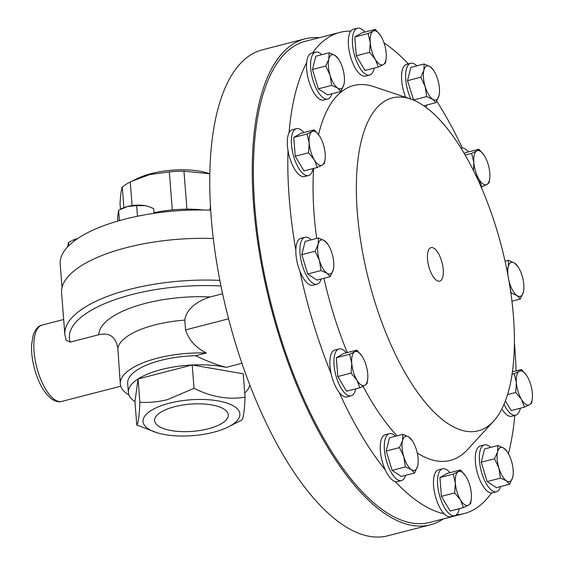 <?xml version="1.0" encoding="UTF-8"?>
<svg xmlns="http://www.w3.org/2000/svg" width="564" height="564" viewBox="0 0 564 564"><rect width="100%" height="100%" fill="white"/><g stroke="black" fill="none" stroke-linecap="round" stroke-linejoin="round"><path stroke-width="0.85" d="M174.678 406.686A36.949 13.663 175.5 0 0 154.607 420.483A36.949 13.663 175.5 0 0 208.215 428.802A36.949 13.663 175.5 0 0 228.265 414.681A36.949 13.663 175.5 0 0 174.678 406.686M436.635 280.407A17.301 6.895 75.5 0 0 439.603 281.154A17.301 6.895 75.5 0 0 442.818 266.257A17.301 6.895 75.5 0 0 434.111 248.35A17.301 6.895 75.5 0 0 430.966 247.645A17.301 6.895 75.5 0 0 427.963 262.725A17.301 6.895 75.5 0 0 436.635 280.407M331.886 93.793A24.217 9.651 -104.5 0 1 327.74 99.01A24.217 9.651 -104.5 0 1 324.885 98.749A24.217 9.651 -104.5 0 1 311.589 74.638A24.217 9.651 -104.5 0 1 315.65 52.121A24.217 9.651 -104.5 0 1 318.498 52.374A24.217 9.651 -104.5 0 1 321.804 54.673M327.74 99.01L323.673 100.061A24.217 9.651 -104.5 0 1 320.824 99.8A24.217 9.651 -104.5 0 1 306.647 62.646A24.217 9.651 -104.5 0 1 311.582 53.164L315.65 52.121M209.864 173.747L207.355 172.993A48.391 17.893 175.5 0 0 151.406 173.557A48.391 17.893 175.5 0 0 137.447 178.499L130.249 181.982L132.103 205.592M209.864 173.768L183.956 171.195A57.19 21.15 175.5 0 0 169.32 171.907L149.601 174.593L131.729 181.256M153.979 212.741A61.589 22.771 -4.5 0 1 203.533 209.998M62.04 287.407L60.2 264.058A118.785 43.921 -4.5 0 1 124.715 219.184A118.785 43.921 -4.5 0 1 210.71 210.175M321.233 278.976A24.217 9.651 -104.5 0 1 317.081 284.185A24.217 9.651 -104.5 0 1 304.616 271.714A24.217 9.651 -104.5 0 1 300.203 245.474A24.217 9.651 -104.5 0 1 304.99 237.296A24.217 9.651 -104.5 0 1 311.145 239.848M459.279 508.679A24.217 9.651 -104.5 0 1 454.697 515.665L450.636 516.709A24.217 9.651 -104.5 0 1 444.115 513.783A248.477 99.031 -104.5 0 1 420.138 503.137A248.477 99.031 -104.5 0 1 395.293 481.578A24.217 9.651 -104.5 0 1 385.388 470.122A248.477 99.031 -104.5 0 1 339.19 392.417A24.217 9.651 -104.5 0 1 331.124 373.643A248.477 99.031 -104.5 0 1 299.921 271.249A24.217 9.651 -104.5 0 1 295.853 250.183A24.217 9.651 -104.5 0 1 296.142 246.524A24.217 9.651 -104.5 0 1 300.922 238.339L304.99 237.296M374.144 68.11A24.217 9.651 -104.5 0 1 369.561 75.097A24.217 9.651 -104.5 0 1 360.953 69.612A24.217 9.651 -104.5 0 1 352.549 44.662A24.217 9.651 -104.5 0 1 357.47 28.2A24.217 9.651 -104.5 0 1 364.859 32.099M369.561 75.097L365.5 76.14A24.217 9.651 -104.5 0 1 356.885 70.655A24.217 9.651 -104.5 0 1 350.836 31.105A24.217 9.651 -104.5 0 1 353.402 29.25L357.47 28.2M454.697 515.665A24.217 9.651 -104.5 0 1 446.089 510.173A24.217 9.651 -104.5 0 1 437.685 485.223A24.217 9.651 -104.5 0 1 442.606 468.769A24.217 9.651 -104.5 0 1 449.994 472.667M444.115 513.783A24.217 9.651 -104.5 0 1 442.028 511.224A24.217 9.651 -104.5 0 1 433.624 486.274A24.217 9.651 -104.5 0 1 438.545 469.812L442.606 468.769M313.112 168.558A24.217 9.651 -104.5 0 1 310.581 174.297A24.217 9.651 -104.5 0 1 308.529 175.545A24.217 9.651 -104.5 0 1 293.929 157.3A24.217 9.651 -104.5 0 1 294.387 129.896A24.217 9.651 -104.5 0 1 296.438 128.648A24.217 9.651 -104.5 0 1 303.827 132.547M295.853 250.183A248.477 99.031 -104.5 0 1 288.007 150.546A24.217 9.651 -104.5 0 1 289.029 132.836A24.217 9.651 -104.5 0 1 290.326 130.947A24.217 9.651 -104.5 0 1 292.378 129.699L296.438 128.648M426.941 104.989A24.217 9.651 -104.5 0 1 425.982 107.357M410.959 99.13A24.217 9.651 -104.5 0 1 409.104 94.681A24.217 9.651 -104.5 0 1 410.698 63.309A24.217 9.651 -104.5 0 1 416.852 65.868M405.664 97.346A24.217 9.651 -104.5 0 1 405.044 95.725A24.217 9.651 -104.5 0 1 406.637 64.352L410.698 63.309M520.311 408.23A24.217 9.651 -104.5 0 1 517.78 413.962A24.217 9.651 -104.5 0 1 515.729 415.21A24.217 9.651 -104.5 0 1 503.99 404.317M515.729 415.21L511.668 416.26A24.217 9.651 -104.5 0 1 501.847 408.928M405.622 475.339A24.217 9.651 -104.5 0 1 401.469 480.556A24.217 9.651 -104.5 0 1 387.792 465.032A24.217 9.651 -104.5 0 1 389.379 433.66A24.217 9.651 -104.5 0 1 395.533 436.219M385.388 470.122A24.217 9.651 -104.5 0 1 383.724 466.075A24.217 9.651 -104.5 0 1 385.318 434.71L389.379 433.66M355.68 388.843A24.217 9.651 -104.5 0 1 351.097 395.829A24.217 9.651 -104.5 0 1 334.389 368.144A24.217 9.651 -104.5 0 1 339.006 348.933A24.217 9.651 -104.5 0 1 346.395 352.831M331.124 373.643A24.217 9.651 -104.5 0 1 330.328 369.194A24.217 9.651 -104.5 0 1 334.945 349.983L339.006 348.933M500.67 486.528A24.217 9.651 -104.5 0 1 496.524 491.745A24.217 9.651 -104.5 0 1 493.669 491.484A24.217 9.651 -104.5 0 1 480.373 467.373A24.217 9.651 -104.5 0 1 484.434 444.848A24.217 9.651 -104.5 0 1 487.282 445.109A24.217 9.651 -104.5 0 1 490.588 447.407M484.434 444.848L480.366 445.898A24.217 9.651 75.5 0 0 476.305 468.423A24.217 9.651 75.5 0 0 489.608 492.534A24.217 9.651 75.5 0 0 491.561 492.915A248.477 99.031 -104.5 0 1 464.059 513.585A248.477 99.031 -104.5 0 1 456.354 514.784M447.901 423.599A171.893 68.505 -104.5 0 1 358.626 225.924A171.893 68.505 -104.5 0 1 410.472 98.961A171.893 68.505 -104.5 0 1 422.845 105.158A171.893 68.505 -104.5 0 1 504.949 260.744A171.893 68.505 -104.5 0 1 493.556 421.216A171.893 68.505 -104.5 0 1 447.901 423.599M397.091 435.817A193.572 77.148 -104.5 0 1 363.026 386.305M347.283 352.606A193.572 77.148 -104.5 0 1 323.933 278.278M316.693 238.417A193.572 77.148 -104.5 0 1 313.647 168.424M318.54 134.563A193.572 77.148 -104.5 0 1 373.981 86.694L410.472 98.961M464.059 513.585L429.676 522.454A248.477 99.031 -104.5 0 1 385.755 511.999A248.477 99.031 -104.5 0 1 261.026 256.472A248.477 99.031 -104.5 0 1 305.603 41.235L339.986 32.367A248.477 99.031 -104.5 0 1 350.836 31.105M289.029 132.836A248.477 99.031 -104.5 0 1 306.647 62.646M312.576 52.91A248.477 99.031 -104.5 0 1 339.986 32.367M319.139 37.746A250.945 100.011 75.5 0 0 304.983 38.846A250.945 100.011 75.5 0 0 259.969 256.225A250.945 100.011 75.5 0 0 385.931 514.283A250.945 100.011 75.5 0 0 430.29 524.837A250.945 100.011 75.5 0 0 443.212 518.965M430.29 524.837L387.778 535.8A250.945 100.011 -104.5 0 1 343.42 525.246A250.945 100.011 -104.5 0 1 217.457 267.181A250.945 100.011 -104.5 0 1 262.479 49.808L304.983 38.846M169.404 403.204A48.567 17.956 -4.5 0 1 229.837 404.155A48.567 17.956 -4.5 0 1 227.503 427.322A48.567 17.956 -4.5 0 1 213.488 432.278A48.567 17.956 -4.5 0 1 157.342 432.842A48.567 17.956 -4.5 0 1 169.404 403.204M157.342 432.842L136.791 425.073C138.272 423.24 139.308 415.647 139.9 402.294C149.002 402.809 158.139 401.935 167.311 399.686L194.037 388.335C211.458 397.007 228.469 399.946 245.065 397.155C244.487 410.472 243.444 418.065 241.956 419.94L227.503 427.322M249.725 384.874A60.891 22.511 -4.5 0 1 244.741 393.009M134.958 401.653A60.891 22.511 -4.5 0 1 128.388 392.53A60.891 22.511 -4.5 0 1 138.053 378.98L134.951 401.709L136.791 425.073M138.187 378.895A60.891 22.511 -4.5 0 1 161.459 369.526A60.891 22.511 -4.5 0 1 192.07 365L138.053 378.98M128.388 392.53L127.668 383.4A60.891 22.511 -4.5 0 1 160.74 360.396A60.891 22.511 -4.5 0 1 195.715 355.715C206.41 360.932 216.555 364.816 226.15 367.354A60.891 22.511 -4.5 0 0 192.324 364.993L192.07 365M128.98 395.04A68.279 25.246 -4.5 0 1 120.301 383.978A68.279 25.246 -4.5 0 1 157.384 358.182A68.279 25.246 -4.5 0 1 206.311 352.986L195.715 355.715M222.59 293.745L210.146 296.953C199.994 300.083 186.48 307.591 184.781 320.126A68.279 25.246 175.5 0 0 154.769 324.934A68.279 25.246 175.5 0 0 117.827 348.199L120.301 383.978M213.312 238.537A119.667 44.246 175.5 0 0 126.576 247.61A119.667 44.246 175.5 0 0 61.582 292.822L64.867 334.544A119.667 44.246 -4.5 0 1 129.854 289.339A119.667 44.246 -4.5 0 1 219.861 280.4M117.827 348.199C115.789 336.764 109.458 332.281 98.82 334.741A85.876 31.753 -4.5 0 1 210.146 296.953M220.968 286.004A115.444 42.681 175.5 0 0 70.218 342.115L98.82 334.741M70.218 342.115L66.171 340.268L64.867 334.544M493.556 421.216L467.549 449.593A193.572 77.148 -104.5 0 1 417.254 453.005M308.529 175.545L304.468 176.595A24.217 9.651 -104.5 0 1 288.007 150.546M317.081 284.185L313.013 285.236A24.217 9.651 -104.5 0 1 299.921 271.249M351.097 395.829L347.036 396.88A24.217 9.651 -104.5 0 1 339.19 392.417M401.469 480.556L397.409 481.6A24.217 9.651 -104.5 0 1 395.293 481.578M514.805 415.449A248.477 99.031 -104.5 0 1 508.425 453.682M514.375 342.433A248.477 99.031 -104.5 0 1 516.06 370.915M436.762 101.182A248.477 99.031 -104.5 0 1 462.254 147.916M384.042 42.906A248.477 99.031 -104.5 0 1 408.322 63.922M184.781 320.126L185.549 329.905C188.792 339.916 195.715 347.614 206.311 352.986M245.065 397.155L243.225 373.791L192.324 364.993M194.037 388.335L192.197 364.971M139.9 402.294L138.06 378.93M496.524 491.745L492.457 492.795A24.217 9.651 -104.5 0 1 491.561 492.915M509.666 484.208L496.369 487.641L487.148 481.557L481.254 462.212L484.582 448.958L497.878 445.525L497.61 451.799A17.597 7.015 -104.5 0 1 503.885 448.211A17.597 7.015 -104.5 0 1 507.389 451.968A17.597 7.015 -104.5 0 1 511.442 460.922A17.597 7.015 -104.5 0 1 513.169 474.409A17.597 7.015 -104.5 0 1 512.725 477.222A17.597 7.015 -104.5 0 1 506.451 480.81L509.666 484.208L512.725 477.222L513.155 474.578M498.893 468.099A17.597 7.015 -104.5 0 1 497.61 451.799L494.55 458.786L498.893 468.099A17.597 7.015 75.5 0 0 506.451 480.81L500.444 478.131L498.893 468.099M507.389 451.968L503.885 448.211L497.878 445.525M481.254 462.212L494.55 458.786M487.148 481.557L500.444 478.131M461.07 148.036L460.992 148.05A24.217 9.651 -104.5 0 1 461.07 148.036A24.217 9.651 -104.5 0 1 468.458 151.927M464.25 153.45L465.631 152.661L478.928 149.227L476.7 150.94A17.597 7.015 -104.5 0 1 484.025 155.156A17.597 7.015 -104.5 0 1 484.688 156.207A17.597 7.015 -104.5 0 1 489.792 172.958A17.597 7.015 75.5 0 1 489.813 177.597L489.792 177.85M475.473 174.565L478.928 179.176L481.889 186.874L486.908 184.442A17.597 7.015 -104.5 0 1 478.928 179.176A17.597 7.015 -104.5 0 1 473.823 162.425A17.597 7.015 -104.5 0 1 476.7 150.94L471.687 153.373L473.823 162.425L473.457 170.455M489.764 178.182L489.136 182.729L486.908 184.442A17.597 7.015 75.5 0 0 489.813 177.597M484.025 155.156L478.928 149.227M465.187 155.051L471.687 153.373M481.191 187.058L481.889 186.874M359.832 387.778L346.536 391.204L337.808 376.526L336.327 357.703L343.575 353.558L356.864 350.131L354.636 351.844A17.597 7.015 -104.5 0 1 361.961 356.053A17.597 7.015 -104.5 0 1 362.624 357.111A17.597 7.015 -104.5 0 1 367.728 373.861A17.597 7.015 -104.5 0 1 367.749 378.493A17.597 7.015 -104.5 0 1 364.845 385.346A17.597 7.015 -104.5 0 1 356.864 380.08A17.597 7.015 -104.5 0 1 351.76 363.329L351.104 373.1L356.864 380.08L359.832 387.778L364.845 385.346L367.072 383.633L367.728 378.747M354.636 351.844A17.597 7.015 75.5 0 0 351.76 363.329L349.624 354.277L354.636 351.844M361.926 356.004L356.864 350.131M336.327 357.703L349.624 354.277M337.808 376.526L351.104 373.1M414.611 473.02L401.321 476.446L392.1 470.369L386.206 451.024L389.534 437.763L402.823 434.336L402.555 440.604A17.597 7.015 -104.5 0 1 408.837 437.015A17.597 7.015 -104.5 0 1 412.333 440.78A17.597 7.015 -104.5 0 1 416.394 449.734A17.597 7.015 -104.5 0 1 418.121 463.22A17.597 7.015 -104.5 0 1 417.67 466.033A17.597 7.015 -104.5 0 1 411.396 469.622A17.597 7.015 -104.5 0 1 403.838 456.911L405.389 466.936L411.396 469.622L414.611 473.02L417.67 466.033L418.121 463.22M402.555 440.604A17.597 7.015 75.5 0 0 403.838 456.911L399.495 447.597L402.555 440.604M412.333 440.78L408.837 437.015L402.823 434.336M386.206 451.024L399.495 447.597M392.1 470.369L405.389 466.936M526.515 375.314L521.496 369.512L519.275 371.225L514.255 373.657L516.391 382.709A17.597 7.015 -104.5 0 1 519.275 371.225A17.597 7.015 -104.5 0 1 526.593 375.441A17.597 7.015 -104.5 0 1 527.255 376.491A17.597 7.015 -104.5 0 1 532.36 393.242A17.597 7.015 -104.5 0 1 532.381 397.881A17.597 7.015 -104.5 0 1 529.483 404.726A17.597 7.015 75.5 0 1 521.496 399.46A17.597 7.015 -104.5 0 1 516.391 382.709L515.736 392.481L521.496 399.46L524.464 407.159L511.167 410.585L505.379 400.856M524.464 407.159L529.483 404.726L531.704 403.013L532.36 398.135M512.373 371.866L521.496 369.512M512.034 374.228L514.255 373.657M507.515 394.603L515.736 392.481M413.652 100.173L407.518 80.673L410.853 67.412L424.142 63.986L423.874 70.253A17.597 7.015 -104.5 0 1 430.149 66.665A17.597 7.015 -104.5 0 1 433.653 70.43A17.597 7.015 -104.5 0 1 437.706 79.376A17.597 7.015 75.5 0 1 439.441 92.87L438.989 95.683A17.597 7.015 -104.5 0 1 432.715 99.271A17.597 7.015 -104.5 0 1 425.157 86.553A17.597 7.015 -104.5 0 1 423.874 70.253L420.814 77.247L425.157 86.553L426.708 96.585L432.715 99.271L435.93 102.669L438.989 95.683A17.597 7.015 75.5 0 0 439.441 92.87M433.653 70.43L430.149 66.665L424.142 63.986M407.518 80.673L420.814 77.247M413.412 100.011L426.708 96.585M423.79 105.799L435.93 102.669M319.393 135.776A17.597 7.015 75.5 0 1 320.056 136.826A17.597 7.015 -104.5 0 1 325.16 153.577A17.597 7.015 -104.5 0 1 325.181 158.209A17.597 7.015 -104.5 0 1 322.277 165.062A17.597 7.015 -104.5 0 1 314.289 159.795L317.257 167.494L303.968 170.92L295.24 156.242L293.759 137.419L301 133.273L314.296 129.847L312.068 131.56L307.049 133.992L309.185 143.044A17.597 7.015 -104.5 0 1 312.068 131.56A17.597 7.015 75.5 0 1 319.393 135.776L319.365 135.734M314.289 159.795A17.597 7.015 -104.5 0 1 309.185 143.044L308.529 152.816L314.289 159.795M319.217 135.515L314.296 129.847M317.257 167.494L322.277 165.062L324.504 163.348L325.153 158.47M295.24 156.242L308.529 152.816M293.759 137.419L307.049 133.992M463.432 507.607L450.135 511.033L441.408 496.355L439.927 477.539L447.174 473.393L460.471 469.967L458.243 471.673A17.597 7.015 -104.5 0 1 465.561 475.889A17.597 7.015 -104.5 0 1 466.224 476.947A17.597 7.015 -104.5 0 1 471.328 493.69A17.597 7.015 -104.5 0 1 471.349 498.329A17.597 7.015 -104.5 0 1 468.451 505.175A17.597 7.015 -104.5 0 1 460.464 499.908L463.432 507.607L468.451 505.175L470.672 503.462L471.349 498.329M455.359 483.158A17.597 7.015 -104.5 0 1 458.243 471.673L453.223 474.105L455.359 483.158A17.597 7.015 75.5 0 0 460.464 499.908L454.704 492.929L455.359 483.158M465.526 475.84L460.471 469.967M439.927 477.539L453.223 474.105M441.408 496.355L454.704 492.929M507.988 275.528A17.597 7.015 -104.5 0 1 508.27 266.624A17.597 7.015 -104.5 0 1 514.544 263.036A17.597 7.015 -104.5 0 1 518.041 266.793A17.597 7.015 -104.5 0 1 522.102 275.747A17.597 7.015 -104.5 0 1 523.829 289.233A17.597 7.015 -104.5 0 1 523.385 292.046L523.815 289.402M509.024 281.344L511.104 292.956L517.11 295.635A17.597 7.015 -104.5 0 1 509.553 282.924A17.597 7.015 -104.5 0 1 508.862 280.386M517.11 295.635A17.597 7.015 75.5 0 0 523.385 292.046L520.325 299.033L517.11 295.635M518.041 266.793L514.544 263.036L508.538 260.349L508.27 266.624L506.965 270.255M505.062 261.245L508.538 260.349M511.922 301.197L520.325 299.033M378.289 67.038L364.993 70.472L356.272 55.794L354.791 36.97L362.032 32.825L375.328 29.399L373.1 31.112A17.597 7.015 -104.5 0 1 380.425 35.32A17.597 7.015 -104.5 0 1 381.088 36.378A17.597 7.015 75.5 0 1 386.192 53.129A17.597 7.015 -104.5 0 1 386.213 57.761A17.597 7.015 -104.5 0 1 383.309 64.613A17.597 7.015 -104.5 0 1 375.321 59.34A17.597 7.015 -104.5 0 1 370.217 42.589A17.597 7.015 -104.5 0 1 373.1 31.112L368.08 33.544L370.217 42.589L369.561 52.36L375.321 59.34L378.289 67.038L383.309 64.613L385.536 62.9L386.213 57.761M380.425 35.32L375.328 29.399M354.791 36.97L368.08 33.544M356.272 55.794L369.561 52.36M330.222 276.656L316.926 280.082L307.704 273.998L301.81 254.66L305.138 241.399L318.434 237.973L318.166 244.24L315.107 251.234L319.45 260.54A17.597 7.015 -104.5 0 1 318.166 244.24A17.597 7.015 75.5 0 1 324.441 240.652A17.597 7.015 -104.5 0 1 327.945 244.416A17.597 7.015 -104.5 0 1 331.999 253.363A17.597 7.015 -104.5 0 1 333.726 266.857A17.597 7.015 -104.5 0 1 333.282 269.662A17.597 7.015 -104.5 0 1 327.007 273.251A17.597 7.015 -104.5 0 1 319.45 260.54L321.001 270.572L327.007 273.251L330.222 276.656L333.282 269.662L333.712 267.019M327.945 244.416L324.441 240.652L318.434 237.973M307.704 273.998L321.001 270.572M301.81 254.66L315.107 251.234M123.897 207.651L122.282 187.093C121.288 189.433 120.541 194.911 120.033 203.533L120.484 209.251M172.309 209.914L169.32 171.907M183.956 171.195L186.945 209.166M130.249 181.982A57.19 21.15 175.5 0 0 122.282 187.093M147.972 206.332A17.597 6.507 175.5 0 0 147.846 206.297A17.597 6.507 175.5 0 0 145.026 205.641A17.597 6.507 175.5 0 0 127.499 206.502L136.636 205.627L145.026 205.641L148.128 206.382L153.648 208.567L154.021 213.333M121.549 208.715L122.423 208.292A17.597 6.507 -4.5 0 1 127.499 206.502L118.595 210.28L117.559 217.873L117.805 221.074M119.406 220.623L118.595 210.28M137.475 216.238L136.636 205.627M77.599 238.6A17.597 6.507 175.5 0 0 77.409 238.65A17.597 6.507 175.5 0 0 72.333 240.44L77.599 238.6M67.652 246.856L68.498 242.428L71.452 240.863M68.759 245.721L68.498 242.428M209.773 210.139L210.612 205.789M338.604 59.241L335.101 55.476A17.597 7.015 75.5 0 1 338.604 59.241A17.597 7.015 75.5 0 1 342.658 68.188A17.597 7.015 -104.5 0 1 344.385 81.681A17.597 7.015 -104.5 0 1 343.941 84.487A17.597 7.015 -104.5 0 1 337.667 88.076L340.882 91.481L327.585 94.907L318.364 88.823L312.47 69.485L315.798 56.224L329.094 52.797L328.826 59.065A17.597 7.015 -104.5 0 1 335.101 55.476L329.094 52.797M330.109 75.365A17.597 7.015 -104.5 0 1 328.826 59.065L325.766 66.051L330.109 75.365L331.66 85.397L337.667 88.076A17.597 7.015 -104.5 0 1 330.109 75.365M340.882 91.481L343.941 84.487L344.371 81.843M312.47 69.485L325.766 66.051M318.364 88.823L331.66 85.397M61.779 401.413C59.157 402.28 55.956 401.596 52.177 399.368C44.246 393.39 38.274 382.864 34.263 367.784C32.155 359.515 31.274 351.788 31.619 344.59L33.142 335.312C35.356 329.179 38.338 325.759 42.096 325.068A39.417 15.707 75.5 0 0 35.024 359.219A39.417 15.707 75.5 0 0 54.814 399.756A39.417 15.707 75.5 0 0 61.779 401.413L120.752 386.206M228.554 318.815L185.549 329.905M241.886 363.294L226.15 367.354M42.096 325.068L63.683 319.506M250.134 385.938L249.45 386.114M367.749 378.493L367.7 379.086M532.381 397.881L532.331 398.466M325.181 158.209L325.132 158.801"/></g></svg>
